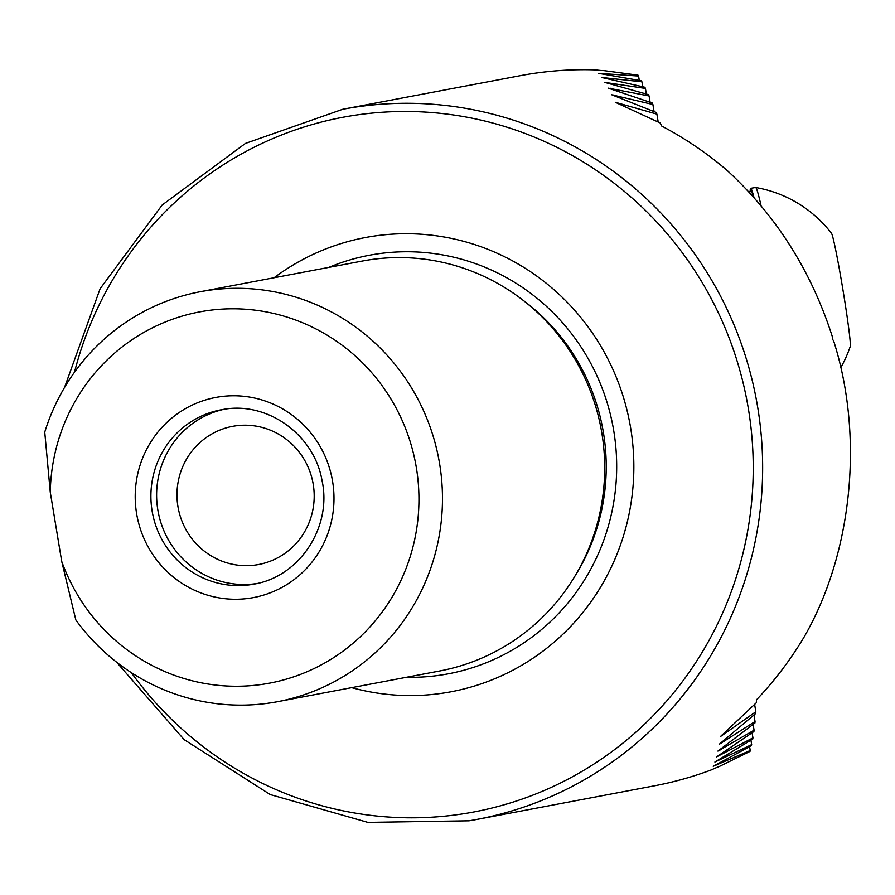 <?xml version="1.0" encoding="UTF-8"?>
<svg xmlns="http://www.w3.org/2000/svg" width="895" height="895" viewBox="0 0 895 895"><rect width="100%" height="100%" fill="white"/><g stroke="black" fill="none" stroke-linecap="round" stroke-linejoin="round"><path stroke-width="1.34" d="M277.696 701.658L439.915 670.948A208.591 203.411 -100.7 0 0 601.418 430.584A208.591 203.411 -100.7 0 0 367.039 260.21A208.591 203.411 -100.7 0 0 362.307 261.049L200.088 291.759A208.591 203.411 -100.7 0 0 44.75 432.128L50.277 492.272A188.879 184.191 -100.7 0 1 203.747 311.18A188.879 184.191 -100.7 0 1 416.354 467.66A188.879 184.191 -100.7 0 1 265.446 683.869A188.879 184.191 -100.7 0 1 61.733 561.467L75.851 619.989A208.591 203.411 -100.7 0 0 272.964 702.497A208.591 203.411 -100.7 0 0 277.696 701.658A208.591 203.411 -100.7 0 0 439.188 461.294A208.591 203.411 -100.7 0 0 204.821 290.92A208.591 203.411 -100.7 0 0 200.088 291.759M351.69 687.651A231.134 225.383 -100.7 0 0 446.012 692.663A231.134 225.383 -100.7 0 0 630.673 428.101A231.134 225.383 -100.7 0 0 370.519 236.627A231.134 225.383 -100.7 0 0 274.094 277.752M257.066 564.79A70.302 68.546 -100.7 0 0 258.666 564.51A70.302 68.546 -100.7 0 0 313.093 483.513A70.302 68.546 -100.7 0 0 234.11 426.087A70.302 68.546 -100.7 0 0 232.51 426.367A70.302 68.546 -100.7 0 0 178.083 507.375A70.302 68.546 -100.7 0 0 257.066 564.79M342.763 109.279L520.152 75.706A361.345 352.361 79.3 0 1 528.352 74.251A361.345 352.361 79.3 0 1 595.164 69.877L600.265 70.425A361.345 352.361 -100.7 0 1 604.114 70.638L638.034 75.18L638.571 76.053L598.509 73.334L641.368 80.796L641.928 81.814L601.597 77.473L644.836 87.262L645.429 88.437L604.807 82.396L648.461 94.657L649.088 95.978L608.164 88.135L652.254 103.026L652.902 104.525L611.665 94.758L656.214 112.457L656.896 114.135L615.312 102.287L660.376 123.051L661.439 125.893A361.345 352.361 -100.7 0 1 726.796 170.128C776.368 215.673 811.675 271.577 832.719 337.862L832.585 339.429L833.614 340.782C864.1 436.29 852.42 553.401 804.09 637.05A361.345 352.361 -100.7 0 1 756.465 699.856L756.342 702.732L720.33 736.652L755.827 711.76L755.716 713.46L719.2 744.327L755.044 721.515L754.899 723.026L717.913 751.084L754.071 730.186L753.903 731.539L716.481 756.957L752.941 737.872L752.74 739.057L714.915 762.025L751.666 744.629L751.431 745.669L713.225 766.288L750.234 750.525L749.988 751.42L719.312 766.478A361.345 352.361 -100.7 0 1 715.743 767.91L711.066 769.991A361.345 352.361 79.3 0 1 654.581 785.776L477.192 819.361A361.345 352.361 -100.7 0 0 756.957 402.974A361.345 352.361 -100.7 0 0 350.963 107.836A361.345 352.361 -100.7 0 0 342.763 109.279L245.443 143.424L162.185 205L100.128 288.727L64.552 387.445M61.733 561.467L50.277 492.272M223.828 409.339A88.694 86.491 -100.7 0 0 158.202 511.985A88.694 86.491 -100.7 0 0 256.809 583.54M750.234 750.525L749.618 746.81M639.276 80.293L638.571 76.053M751.666 744.629L750.95 740.31M642.733 86.647L641.928 81.814M646.335 93.908L645.429 88.437M752.941 737.872L752.124 732.915M754.071 730.186L753.143 724.547M755.044 721.515L753.982 715.127M654.044 111.427L652.902 104.525M755.827 711.76L754.642 704.555M658.172 121.865L656.896 114.135M650.106 102.142L649.088 95.978M750.178 191.731A114.974 4.419 80.6 0 1 750.67 188.319A114.974 4.419 80.6 0 1 750.692 188.308A114.974 4.419 80.6 0 1 754.026 197.661M755.57 187.502A114.974 4.419 80.6 0 1 755.593 187.502A114.974 4.419 80.6 0 1 755.66 187.502A114.974 4.419 80.6 0 1 761.108 205.872M755.649 187.502A121.742 121.742 0 0 1 831.5 233.338A57.481 2.204 80.6 0 1 842.945 289.868A57.481 2.204 80.6 0 1 850.25 346.466A121.742 121.742 0 0 1 840.729 367.677M755.593 187.502A114.974 4.419 80.6 0 1 755.615 187.491L750.67 188.319M753.512 197.09A111.685 4.285 -99.4 0 0 751.229 191.552A111.685 4.285 -99.4 0 0 751.207 191.552A111.685 4.285 -99.4 0 0 751.185 191.564M406.442 677.291A212.976 207.685 -100.7 0 0 443.607 674.651A212.976 207.685 -100.7 0 0 613.757 430.864A212.976 207.685 -100.7 0 0 374.032 254.426A212.976 207.685 -100.7 0 0 328.834 267.381M575.161 575.765A203.993 198.925 -100.7 0 0 522.993 300.205M131.364 672.671A353.458 344.676 -100.7 0 0 465.993 813.354A353.458 344.676 -100.7 0 0 748.377 408.758A353.458 344.676 -100.7 0 0 350.538 115.936A353.458 344.676 -100.7 0 0 74.486 372.231M251.942 584.48A88.694 86.491 -100.7 0 0 253.956 584.122C299.489 576.794 332.392 526.976 321.987 480.291C314.067 434.411 267.068 401.049 222.956 409.485A88.694 86.491 -100.7 0 0 220.964 409.832A88.694 86.491 -100.7 0 0 152.295 512.041A88.694 86.491 -100.7 0 0 251.942 584.48M217.966 397.056A101.829 99.3 -100.7 0 0 136.611 513.629A101.829 99.3 -100.7 0 0 251.226 597.983A101.829 99.3 -100.7 0 0 332.593 481.42A101.829 99.3 -100.7 0 0 217.966 397.056M469.002 820.804A361.345 352.361 -100.7 0 0 477.192 819.361L468.991 820.804L367.901 822.382L270.29 794.57L184.146 739.639L116.551 662.143M607.034 83.056L606.933 82.441M719.893 750.245L719.793 749.618M613.936 95.731L613.802 94.926M721.169 743.432L721.046 742.705M610.412 88.952L610.3 88.247M722.287 735.679L722.153 734.862M617.617 103.44L617.472 102.545M220.964 409.832L222.956 409.485M751.207 191.552L748.835 191.944"/></g></svg>
